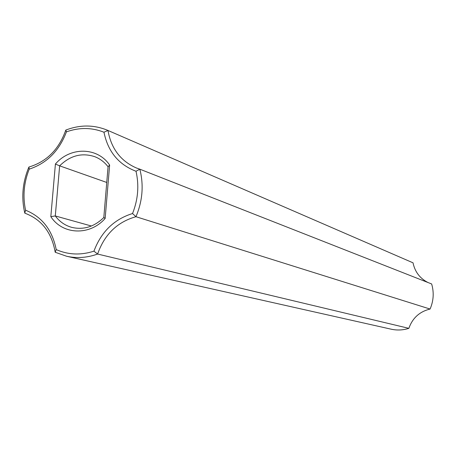 <?xml version="1.0" encoding="UTF-8"?>
<svg xmlns="http://www.w3.org/2000/svg" width="456" height="456" viewBox="0 0 456 456"><rect width="100%" height="100%" fill="white"/><g stroke="black" fill="none" stroke-linecap="round" stroke-linejoin="round"><path stroke-width="0.68" d="M24.806 213.163C21.175 197.619 22.543 182.252 28.91 167.05L29.207 169.142C23.854 182.691 22.64 196.376 25.559 210.205C42.066 216.856 52.286 229.984 56.219 249.592L55.204 252.259C51.699 232.417 41.57 219.387 24.806 213.163L25.559 210.205M29.207 169.142C46.774 163.362 59.183 150.936 66.428 131.869L65.801 130.091C58.944 149.397 46.649 161.715 28.91 167.05M66.622 256.255L391.191 329.192C397.113 330.492 403.001 330.207 408.855 328.343L97.607 254.049C87.221 257.771 76.893 258.506 66.622 256.255L55.204 252.259M66.428 131.869C79.213 127.304 91.724 127.423 103.962 132.223C107.935 151.586 118.623 164.593 136.008 171.256C139.245 185.415 138.094 199.511 132.542 213.528C114.091 219.279 101.221 231.825 93.942 251.159C80.832 255.388 68.263 254.864 56.219 249.592M105.159 218.418C89.872 236.026 62.54 234.857 50.827 216.646L55.41 164.04C70.19 146.65 97.379 146.872 109.628 165.032L105.159 218.418L103.814 217.518C94.249 226.82 83.573 230.109 71.78 227.379C65.083 225.509 59.588 221.696 55.29 215.945L50.827 216.646M65.801 130.091C80.068 124.596 94.027 124.676 107.684 130.336L413.033 262.827L107.684 130.336M103.962 132.223L107.986 130.467C111.167 148.61 120.68 161.128 136.521 168.03L139.838 169.182C143.868 185.113 142.574 200.953 135.956 216.708C117.283 221.981 104.498 234.43 97.607 254.049L93.942 251.159M132.542 213.528L135.956 216.708L430.082 309.048C419.594 311.596 412.515 318.026 408.855 328.343M430.082 309.048C433.61 300.817 434.129 292.461 431.65 283.963L139.838 169.182L136.008 171.256M55.41 164.04L59.645 165.841C70.213 155.502 81.938 152.458 94.825 156.704C100.075 158.756 104.492 162.108 108.066 166.748L109.628 165.032M108.066 166.748L103.814 217.518M106.75 182.457L59.645 165.841L55.29 215.945L91.399 226.011M427.91 282.492C419.856 278.337 414.897 271.782 413.033 262.827"/></g></svg>
